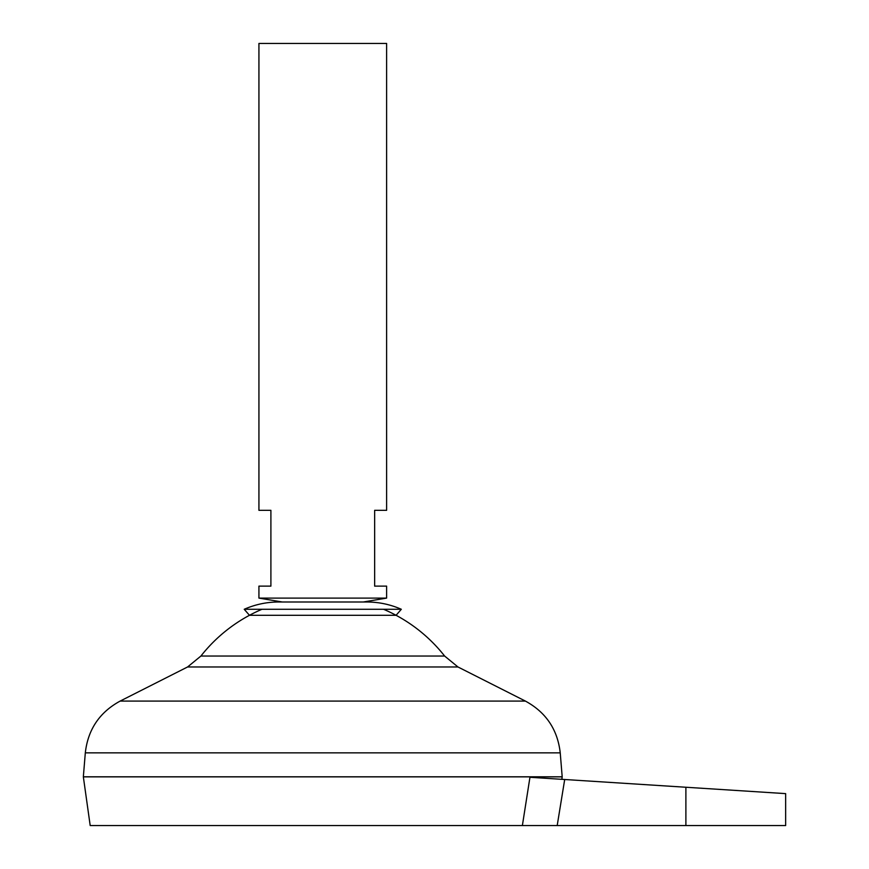 <?xml version="1.0" encoding="UTF-8"?>
<svg xmlns="http://www.w3.org/2000/svg" width="869" height="869" viewBox="0 0 869 869"><rect width="100%" height="100%" fill="white"/><g stroke="black" fill="none" stroke-linecap="round" stroke-linejoin="round"><path stroke-width="1.3" d="M401.326 609.278L244.222 609.278C255.214 604.444 266.718 602.021 278.721 601.989L366.827 601.989C378.83 602.021 390.333 604.444 401.326 609.278L396.079 615.295L249.468 615.295L244.222 609.278M386.618 598.1L258.929 598.1L258.929 586.13L270.9 586.13L270.9 510.32L258.929 510.32L258.929 43.45L386.618 43.45L386.618 510.32L374.648 510.32L374.648 586.13L386.618 586.13L386.618 598.1L363.275 601.989M562.189 776.788L83.348 776.788L85.314 752.847L560.233 752.847L562.189 776.788M383.555 609.278A155.051 155.051 0 0 1 444.624 656.041L200.913 656.041L187.563 666.979L120.128 701.087C99.555 712.298 87.943 729.558 85.314 752.847M261.993 609.278A155.051 155.051 0 0 0 200.913 656.041M561.841 779.319L562.189 776.864L83.348 776.864L90.191 825.55L522.378 825.55L529.949 777.277L522.378 825.55L785.652 825.55L785.652 793.625M530.123 777.288L564.698 779.504L557.192 825.55M685.891 825.55L685.891 787.249L785.652 793.625L564.698 779.504M444.624 656.041L457.974 666.979L525.408 701.087L120.128 701.087M457.974 666.979L187.563 666.979M525.408 701.087C545.993 712.298 557.594 729.558 560.233 752.847M282.262 601.989L258.929 598.1"/></g></svg>
